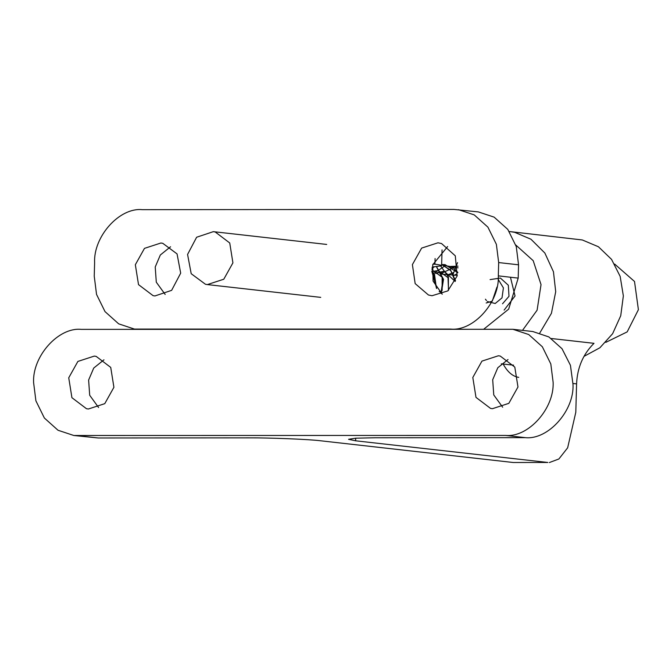 <?xml version="1.0" encoding="UTF-8"?>
<svg xmlns="http://www.w3.org/2000/svg" width="672" height="672" viewBox="0 0 672 672"><rect width="100%" height="100%" fill="white"/><g stroke="black" fill="none" stroke-linecap="round" stroke-linejoin="round"><path stroke-width="1.01" d="M458.464 209.672L474.247 214.897L487.906 227.144L496.373 244.331L498.674 262.567L498.313 275.864C499.657 302.182 473.458 331.447 450.677 329.087L134.45 329.078L118.675 323.845L105.008 311.598L96.541 294.412L94.24 276.175L94.609 262.878C93.265 236.569 119.465 207.304 142.246 209.664L453.953 209.42L478.346 211.915L494.13 217.14L507.788 229.387L516.264 246.574L518.557 264.81L518.196 278.107L508.662 309.154L483.932 329.062M442.252 294.235L433.079 281.098L432.726 264.802L447.628 246.54M165.169 294.445L156.29 282.19L155.224 266.977L160.331 254.99L170.554 246.758M428.45 295L415.162 283.609L412.398 264.608L421.646 248.086L437.984 242.802L441.538 243.533L455.288 255.814L457.153 275.974L447.804 290.909L432.012 295.73L428.45 295M153.065 295.646L138.516 284.626L135.341 264.734L144.48 248.363L160.902 243.012L162.775 243.314L177.055 253.898L180.684 273.151L171.629 290.354L154.938 295.949L153.065 295.646M505.478 435.414C528.259 437.774 554.459 408.5 553.115 382.192L550.813 363.955L542.346 346.769L528.688 334.522L512.904 329.297L532.795 331.531L548.881 336.941L562.019 348.718L570.436 365.291L573.006 384.434C574.342 410.743 548.142 440.017 525.361 437.657L505.478 435.414L73.811 435.49L58.027 430.265L44.369 418.018L35.902 400.831L33.6 382.595C32.256 356.278 58.456 327.012 81.236 329.372L512.904 329.297M86.47 408.71L71.921 397.69L68.737 377.798L77.885 361.427L94.307 356.084L96.18 356.387L110.729 367.408L113.912 387.299L104.765 403.662L88.343 409.013L86.47 408.71M490.535 408.4L475.986 397.379L472.811 377.488L481.95 361.116L498.38 355.765L500.254 356.068L514.794 367.097L517.978 386.988L508.83 403.351L492.408 408.702L490.535 408.4M525.361 437.657L375.278 437.766L355.732 438.186L348.541 439.295L355.614 440.798L547.831 462.47L513.198 462.496L547.831 462.47M73.811 435.49L98.204 437.984L248.287 437.867C269.951 437.716 309.926 439.345 320.981 440.824L513.198 462.496M98.574 407.509L89.695 395.262L88.62 380.041L93.727 368.063L103.958 359.822M502.648 407.198L493.76 394.951L492.694 379.73L497.801 367.744L508.024 359.512M501.278 363.854L513.576 365.156M549.335 462.554L558.877 458.984L567.647 447.821L575.803 412.272L576.584 383.888L573.023 383.485M551.359 338.52L593.998 343.325C583.111 354.102 577.307 367.618 576.584 383.888M539.801 332.968L551.435 313.303L555.71 291.682L553.451 271.774L544.858 253.042L530.964 239.232L514.702 232.336L510.485 231.655L582.313 239.963L598.433 246.758L611.545 259.375L620.164 276.385L623.356 295.907L620.735 315.748L612.62 333.707L599.894 347.768L583.993 356.378M432.239 267.07L441.605 265.784L442.05 249.883M440.866 293.152L440.882 292.345L439.194 291.598M441.605 265.784C441.697 265.297 439.471 264.776 434.935 264.214L432.886 264.214M435.086 258.535L434.935 264.214M215.191 231.958L229.74 242.978L232.915 262.87L223.776 279.233L207.346 284.584L205.481 284.281L191.201 273.706L187.572 254.453L196.627 237.241L213.318 231.655L215.191 231.958M614.636 264.054L634.511 281.467L638.4 309.691L627.178 331.892L605.808 342.359M432.121 267.792L436.556 288.372M436.439 266.801L443.092 279.157L440.941 293.219M440.807 266.204L448.4 276.881L448.392 290.43M455.532 280.678L450.626 270.178L441.647 264.44L450.744 270.623L455.221 281.366M432.037 268.397L434.146 266.96M441.647 264.566L445.04 264.625L457.792 272.74M434.011 273.286L445.267 265.642L458.094 267.842M440.026 273.966L457.027 266.045L458.018 266.188L450.803 266.406M510.451 277.234L515.038 295.974L504.126 310.103M431.802 271.303L436.657 288.515M431.886 269.783L442.126 277.217L442.142 290.413M431.794 271.555L438.22 270.53L448.014 277.662L448.51 290.321M435.683 273.479L444.251 271.236L455.171 281.467M441.722 274.159L457.304 275.352M447.779 274.84L453.18 272.689M453.81 275.52L456.053 274.285M498.128 279.258L503.404 287.876L502.018 297.881L495.205 303.5L487.376 301.51M486.452 300.577L485.428 299.191M490.09 279.611L500.396 278.048L508.318 285.214L508.998 296.293L502.53 303.778M498.313 275.864L518.196 278.107M498.674 262.567L518.557 264.81M98.204 437.984L78.322 435.742M355.614 440.798L355.69 438.194M518.725 377.362C512.77 376.488 507.587 372.061 503.177 364.073M515.785 245.011L533.198 260.677L541.036 284.609L537.104 310.195L522.497 330.372M136.702 329.33L134.45 329.078M510.485 231.655L509.317 231.538M457.54 262.618L452.668 275.394M207.346 284.584L320.729 297.368M213.318 231.655L326.701 244.44M441.244 293.471L443.528 279.317L436.624 266.784M435.968 273.512L437.312 272.647L444.251 271.236M457.842 272.387L453.289 267.851L441.739 264.566M448.056 274.873L453.23 272.706M431.794 271.429L434.507 274.285L436.363 288.078M445.04 264.625L441.949 264.533M496.969 287.062L492.24 301.207L486.175 302.988"/></g></svg>
